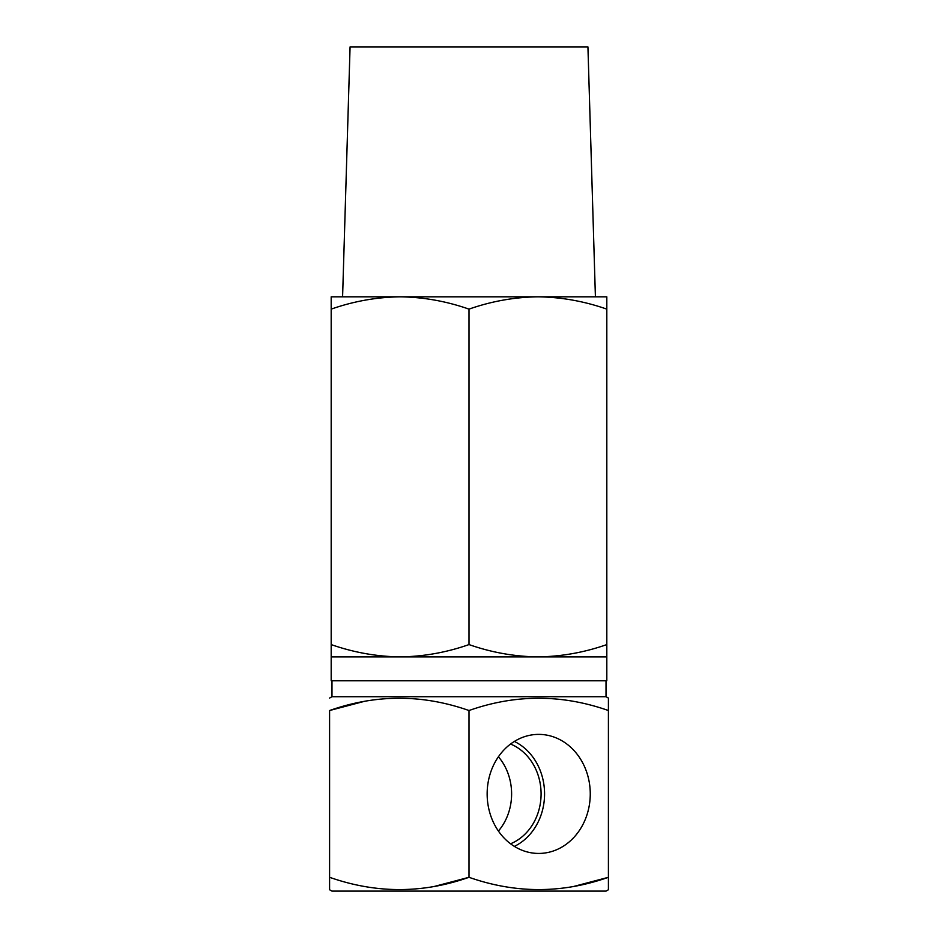 <?xml version="1.0" encoding="UTF-8"?>
<svg xmlns="http://www.w3.org/2000/svg" width="938" height="938" viewBox="0 0 938 938"><rect width="100%" height="100%" fill="white"/><g stroke="black" fill="none" stroke-linecap="round" stroke-linejoin="round"><path stroke-width="1.41" d="M331.184 309.13L331.184 296.818L606.816 296.818L606.816 309.13C584.315 301.239 561.346 297.135 537.908 296.818C514.411 297.147 491.442 301.25 469 309.13C446.5 301.239 423.53 297.135 400.092 296.818C376.595 297.147 353.626 301.25 331.184 309.13L331.184 644.582C353.685 652.461 376.654 656.565 400.092 656.893L331.184 656.893L331.184 680.789L606.816 680.789L606.816 656.893L400.092 656.893C423.589 656.565 446.558 652.461 469 644.582C491.5 652.461 514.47 656.565 537.908 656.893C561.405 656.565 584.374 652.461 606.816 644.582L606.816 656.893M595.407 296.818L587.927 46.9L350.073 46.9L342.593 296.818M606.816 309.13L606.816 644.582M469 309.13L469 644.582M331.184 656.893L331.184 644.582M331.923 891.1L606.077 891.1L608.41 889.752L608.41 877.3C562.05 893.656 515.583 893.656 469 877.3C422.651 893.656 376.173 893.656 329.59 877.3L329.59 889.752L331.923 891.1M590.26 793.911A59.528 51.555 90 0 0 536.032 734.466A59.528 51.555 90 0 0 487.15 793.911A59.528 51.555 90 0 0 536.032 853.357A59.528 51.555 90 0 0 590.26 793.911M514.376 846.393A56.925 49.292 90 0 0 544.568 793.911A56.925 49.292 90 0 0 514.376 741.43M510.553 843.778A52.891 45.81 90 0 0 541.085 793.911A52.891 45.81 90 0 0 510.553 744.045M498.418 831.045A52.891 45.81 90 0 0 511.609 793.911A52.891 45.81 90 0 0 498.418 756.778M329.59 698.071L331.923 696.723L606.077 696.723L608.41 698.071L608.41 710.523C561.827 694.167 515.349 694.167 469 710.523C422.417 694.167 375.95 694.167 329.59 710.523L329.59 877.3M331.982 680.789L331.982 696.723M606.018 680.789L606.018 696.723M434.505 886.398L469 877.3L469 710.523M364.085 701.425L329.59 710.523M573.915 886.398L608.41 877.3L608.41 710.523M608.41 877.3L608.41 889.752"/></g></svg>
